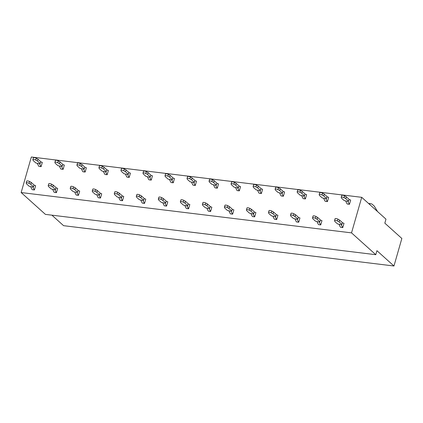 <?xml version="1.0" encoding="UTF-8"?>
<svg xmlns="http://www.w3.org/2000/svg" width="423" height="423" viewBox="0 0 423 423"><rect width="100%" height="100%" fill="white"/><g stroke="black" fill="none" stroke-linecap="round" stroke-linejoin="round"><path stroke-width="0.63" d="M393.961 265.998L401.85 238.477L384.83 223.159L385.977 219.146L361.723 197.324L31.344 157.002L21.15 192.55L45.409 214.376L375.788 254.699L376.935 250.68L393.961 265.998L63.582 225.676L51.902 215.17M21.15 192.55L351.529 232.872L361.723 197.324M351.529 232.872L375.788 254.699M313.046 216.111A1.74 0.486 16 0 1 313.046 216.026A1.74 0.486 16 0 1 314.136 215.883A1.74 0.486 16 0 1 315.902 216.46L317.599 217.411L320.391 219.923L319.867 221.747L317.076 219.236L315.378 218.284A1.74 0.486 16 0 0 313.612 217.708A1.74 0.486 16 0 0 312.523 217.85A1.74 0.486 16 0 0 312.523 217.94L312.74 218.707L315.532 221.218L319.291 222.075A15.836 7.545 97 0 0 320.74 224.914L318.572 224.645L320.74 224.914L321.961 220.642A15.836 7.545 97 0 0 320.692 220.246A15.836 7.545 97 0 0 320.306 220.224M335.074 218.802A1.74 0.486 16 0 1 335.069 218.712A1.74 0.486 16 0 1 336.163 218.569A1.74 0.486 16 0 1 337.924 219.151L339.627 220.103L342.413 222.609L341.89 224.439L339.103 221.927L337.401 220.975A1.74 0.486 16 0 0 335.64 220.394A1.74 0.486 16 0 0 334.545 220.542A1.74 0.486 16 0 0 334.551 220.626L334.767 221.398L337.554 223.91L341.313 224.766A15.836 7.545 97 0 0 342.762 227.6L340.594 227.336L342.762 227.6L343.989 223.333A15.836 7.545 97 0 0 342.715 222.937A15.836 7.545 97 0 0 342.329 222.91M297.269 219.394A15.836 7.545 97 0 0 298.712 222.223L296.544 221.959L298.712 222.223L299.939 217.956A15.836 7.545 97 0 0 298.664 217.559A15.836 7.545 97 0 0 298.278 217.533M268.996 210.739A1.74 0.486 16 0 1 268.996 210.649A1.74 0.486 16 0 1 270.086 210.506A1.74 0.486 16 0 1 271.852 211.088L273.549 212.034L276.341 214.546L275.817 216.375L273.025 213.864L271.328 212.912A1.74 0.486 16 0 0 269.562 212.33A1.74 0.486 16 0 0 268.473 212.478A1.74 0.486 16 0 0 268.473 212.563L268.69 213.335L271.481 215.846L275.241 216.703A15.836 7.545 97 0 0 276.69 219.537L274.522 219.273L276.69 219.537L277.911 215.27A15.836 7.545 97 0 0 276.642 214.873A15.836 7.545 97 0 0 276.256 214.847M246.974 208.047A1.74 0.486 16 0 1 246.969 207.963A1.74 0.486 16 0 1 248.058 207.82A1.74 0.486 16 0 1 249.824 208.396L251.526 209.348L254.313 211.86L253.789 213.684L251.003 211.172L249.3 210.22A1.74 0.486 16 0 0 247.534 209.644A1.74 0.486 16 0 0 246.445 209.787A1.74 0.486 16 0 0 246.45 209.877L246.667 210.643L249.454 213.155L253.213 214.012A15.836 7.545 97 0 0 254.662 216.846L252.494 216.581L254.662 216.846L255.889 212.579A15.836 7.545 97 0 0 254.614 212.182A15.836 7.545 97 0 0 254.228 212.156M231.191 211.331A15.836 7.545 97 0 0 232.639 214.16L230.472 213.895L232.639 214.16L233.861 209.893A15.836 7.545 97 0 0 232.592 209.496A15.836 7.545 97 0 0 232.206 209.47M202.924 202.675A1.74 0.486 16 0 1 202.918 202.585A1.74 0.486 16 0 1 204.008 202.443A1.74 0.486 16 0 1 205.774 203.019L207.471 203.971L210.263 206.482L209.739 208.312L206.947 205.8L205.25 204.848A1.74 0.486 16 0 0 203.484 204.267A1.74 0.486 16 0 0 202.395 204.415A1.74 0.486 16 0 0 202.4 204.499L202.612 205.271L205.404 207.778L209.163 208.634A15.836 7.545 97 0 0 210.612 211.474L208.444 211.209L210.612 211.474L211.833 207.207A15.836 7.545 97 0 0 210.564 206.81A15.836 7.545 97 0 0 210.178 206.784M180.896 199.984A1.74 0.486 16 0 1 180.896 199.899A1.74 0.486 16 0 1 181.985 199.756A1.74 0.486 16 0 1 183.751 200.333L185.448 201.285L188.24 203.796L187.717 205.62L184.925 203.109L183.228 202.157A1.74 0.486 16 0 0 181.462 201.581A1.74 0.486 16 0 0 180.372 201.723A1.74 0.486 16 0 0 180.372 201.808L180.589 202.58L183.381 205.092L187.14 205.948A15.836 7.545 97 0 0 188.589 208.782L186.421 208.518L188.589 208.782L189.811 204.515A15.836 7.545 97 0 0 188.542 204.119A15.836 7.545 97 0 0 188.156 204.092M165.118 203.262A15.836 7.545 97 0 0 166.562 206.096L164.394 205.832L166.562 206.096L167.783 201.829A15.836 7.545 97 0 0 166.514 201.433A15.836 7.545 97 0 0 166.128 201.406M136.846 194.606A1.74 0.486 16 0 1 136.846 194.522A1.74 0.486 16 0 1 137.935 194.379A1.74 0.486 16 0 1 139.701 194.955L141.398 195.907L144.19 198.419L143.667 200.243L140.875 197.737L139.178 196.785A1.74 0.486 16 0 0 137.412 196.203A1.74 0.486 16 0 0 136.322 196.346A1.74 0.486 16 0 0 136.322 196.436L136.539 197.203L139.331 199.714L143.09 200.571A15.836 7.545 97 0 0 144.534 203.41L142.366 203.146L144.534 203.41L145.761 199.143A15.836 7.545 97 0 0 144.492 198.747A15.836 7.545 97 0 0 144.106 198.72M114.818 191.92A1.74 0.486 16 0 1 114.818 191.836A1.74 0.486 16 0 1 115.907 191.688A1.74 0.486 16 0 1 117.673 192.269L119.371 193.221L122.162 195.733L121.639 197.557L118.847 195.045L117.15 194.094A1.74 0.486 16 0 0 115.384 193.517A1.74 0.486 16 0 0 114.295 193.66A1.74 0.486 16 0 0 114.295 193.745L114.511 194.517L117.303 197.028L121.063 197.885A15.836 7.545 97 0 0 122.511 200.719L120.344 200.454L122.511 200.719L123.733 196.452A15.836 7.545 97 0 0 122.464 196.055A15.836 7.545 97 0 0 122.078 196.029M92.796 189.234A1.74 0.486 16 0 1 92.796 189.144A1.74 0.486 16 0 1 93.885 189.002A1.74 0.486 16 0 1 95.651 189.583L97.348 190.535L100.14 193.041L99.617 194.871L96.825 192.359L95.127 191.408A1.74 0.486 16 0 0 93.361 190.826A1.74 0.486 16 0 0 92.272 190.974A1.74 0.486 16 0 0 92.272 191.059L92.489 191.831L95.281 194.342L99.04 195.199A15.836 7.545 97 0 0 100.484 198.033L98.316 197.768L100.484 198.033L101.71 193.766A15.836 7.545 97 0 0 100.441 193.369A15.836 7.545 97 0 0 100.05 193.343M70.768 186.543A1.74 0.486 16 0 1 70.768 186.458A1.74 0.486 16 0 1 71.857 186.316A1.74 0.486 16 0 1 73.623 186.892L75.32 187.844L78.112 190.355L77.589 192.179L74.797 189.668L73.1 188.716A1.74 0.486 16 0 0 71.334 188.14A1.74 0.486 16 0 0 70.244 188.283A1.74 0.486 16 0 0 70.244 188.372L70.461 189.139L73.253 191.651L77.012 192.507A15.836 7.545 97 0 0 78.461 195.347L76.293 195.077L78.461 195.347L79.683 191.074A15.836 7.545 97 0 0 78.414 190.678A15.836 7.545 97 0 0 78.028 190.651M48.745 183.857A1.74 0.486 16 0 1 48.745 183.772A1.74 0.486 16 0 1 49.835 183.624A1.74 0.486 16 0 1 51.601 184.206L53.298 185.158L56.09 187.669L55.566 189.493L52.775 186.982L51.077 186.03A1.74 0.486 16 0 0 49.311 185.454A1.74 0.486 16 0 0 48.222 185.597A1.74 0.486 16 0 0 48.222 185.681L48.439 186.453L51.231 188.965L54.99 189.821A15.836 7.545 97 0 0 56.433 192.655L54.266 192.391L56.433 192.655L57.66 188.388A15.836 7.545 97 0 0 56.391 187.992A15.836 7.545 97 0 0 56 187.965M26.718 181.171A1.74 0.486 16 0 1 26.718 181.081A1.74 0.486 16 0 1 27.807 180.938A1.74 0.486 16 0 1 29.573 181.515L31.27 182.466L34.062 184.978L33.539 186.807L30.747 184.296L29.05 183.344A1.74 0.486 16 0 0 27.284 182.762A1.74 0.486 16 0 0 26.194 182.91A1.74 0.486 16 0 0 26.194 182.995L26.411 183.767L29.203 186.279L32.962 187.135A15.836 7.545 97 0 0 34.411 189.969L32.243 189.705L34.411 189.969L35.632 185.702A15.836 7.545 97 0 0 34.363 185.306A15.836 7.545 97 0 0 33.977 185.279M341.752 195.5A1.74 0.486 16 0 1 341.752 195.415A1.74 0.486 16 0 1 342.841 195.267A1.74 0.486 16 0 1 344.608 195.849L346.305 196.801L349.097 199.312L348.573 201.137L345.781 198.625L344.084 197.673A1.74 0.486 16 0 0 342.318 197.097A1.74 0.486 16 0 0 341.229 197.24A1.74 0.486 16 0 0 341.229 197.324L341.446 198.096L344.237 200.608L347.997 201.464A15.836 7.545 97 0 0 349.446 204.298L347.278 204.034L349.446 204.298L350.667 200.031A15.836 7.545 97 0 0 349.398 199.635A15.836 7.545 97 0 0 349.012 199.608M319.73 192.809A1.74 0.486 16 0 1 319.725 192.724A1.74 0.486 16 0 1 320.819 192.581A1.74 0.486 16 0 1 322.585 193.158L324.282 194.109L327.074 196.621L326.551 198.45L323.759 195.939L322.062 194.987A1.74 0.486 16 0 0 320.296 194.406A1.74 0.486 16 0 0 319.201 194.554A1.74 0.486 16 0 0 319.206 194.638L319.423 195.41L322.215 197.916L325.974 198.773A15.836 7.545 97 0 0 327.418 201.612L325.25 201.348L327.418 201.612L328.645 197.345A15.836 7.545 97 0 0 327.376 196.949A15.836 7.545 97 0 0 326.984 196.922M297.702 190.123A1.74 0.486 16 0 1 297.702 190.038A1.74 0.486 16 0 1 298.791 189.895A1.74 0.486 16 0 1 300.557 190.472L302.255 191.423L305.046 193.935L304.523 195.759L301.731 193.248L300.034 192.296A1.74 0.486 16 0 0 298.268 191.719A1.74 0.486 16 0 0 297.179 191.862A1.74 0.486 16 0 0 297.179 191.947L297.395 192.719L300.187 195.23L303.947 196.087A15.836 7.545 97 0 0 305.395 198.921L303.228 198.657L305.395 198.921L306.617 194.654A15.836 7.545 97 0 0 305.348 194.257A15.836 7.545 97 0 0 304.962 194.231M275.68 187.437A1.74 0.486 16 0 1 275.674 187.352A1.74 0.486 16 0 1 276.769 187.204A1.74 0.486 16 0 1 278.535 187.786L280.232 188.737L283.024 191.249L282.501 193.073L279.709 190.561L278.011 189.61A1.74 0.486 16 0 0 276.245 189.028A1.74 0.486 16 0 0 275.151 189.176A1.74 0.486 16 0 0 275.156 189.261L275.373 190.033L278.165 192.544L281.919 193.401A15.836 7.545 97 0 0 283.368 196.235L281.2 195.971L283.368 196.235L284.594 191.968A15.836 7.545 97 0 0 283.325 191.571A15.836 7.545 97 0 0 282.934 191.545M253.652 184.745A1.74 0.486 16 0 1 253.652 184.661A1.74 0.486 16 0 1 254.741 184.518A1.74 0.486 16 0 1 256.507 185.094L258.204 186.046L260.996 188.558L260.473 190.382L257.681 187.875L255.984 186.924A1.74 0.486 16 0 0 254.218 186.342A1.74 0.486 16 0 0 253.128 186.485A1.74 0.486 16 0 0 253.128 186.575L253.345 187.341L256.137 189.853L259.896 190.71A15.836 7.545 97 0 0 261.345 193.549L259.177 193.285L261.345 193.549L262.567 189.282A15.836 7.545 97 0 0 261.298 188.88A15.836 7.545 97 0 0 260.912 188.859M237.874 188.029A15.836 7.545 97 0 0 239.318 190.858L237.15 190.593L239.318 190.858L240.544 186.591A15.836 7.545 97 0 0 239.27 186.194A15.836 7.545 97 0 0 238.884 186.168M209.602 179.373A1.74 0.486 16 0 1 209.602 179.283A1.74 0.486 16 0 1 210.691 179.141A1.74 0.486 16 0 1 212.457 179.722L214.154 180.674L216.946 183.18L216.423 185.01L213.631 182.498L211.934 181.546A1.74 0.486 16 0 0 210.168 180.965A1.74 0.486 16 0 0 209.078 181.113A1.74 0.486 16 0 0 209.078 181.197L209.295 181.969L212.087 184.481L215.846 185.337A15.836 7.545 97 0 0 217.295 188.172L215.127 187.907L217.295 188.172L218.517 183.905A15.836 7.545 97 0 0 217.248 183.508A15.836 7.545 97 0 0 216.862 183.482M187.579 176.682A1.74 0.486 16 0 1 187.574 176.597A1.74 0.486 16 0 1 188.669 176.454A1.74 0.486 16 0 1 190.429 177.031L192.132 177.983L194.918 180.494L194.395 182.318L191.608 179.807L189.906 178.855A1.74 0.486 16 0 0 188.145 178.279A1.74 0.486 16 0 0 187.051 178.421A1.74 0.486 16 0 0 187.056 178.511L187.273 179.278L190.059 181.79L193.819 182.646A15.836 7.545 97 0 0 195.267 185.48L193.1 185.216L195.267 185.48L196.494 181.213A15.836 7.545 97 0 0 195.22 180.817A15.836 7.545 97 0 0 194.834 180.79L195.22 180.817M165.552 173.996A1.74 0.486 16 0 1 165.552 173.911A1.74 0.486 16 0 1 166.641 173.763A1.74 0.486 16 0 1 168.407 174.345L170.104 175.296L172.896 177.808L172.373 179.632L169.581 177.121L167.883 176.169A1.74 0.486 16 0 0 166.117 175.593A1.74 0.486 16 0 0 165.028 175.735A1.74 0.486 16 0 0 165.028 175.82L165.245 176.592L168.037 179.103L171.796 179.96A15.836 7.545 97 0 0 173.245 182.794L171.077 182.53L173.245 182.794L174.466 178.527A15.836 7.545 97 0 0 173.197 178.131A15.836 7.545 97 0 0 172.811 178.104M143.529 171.31A1.74 0.486 16 0 1 143.524 171.22A1.74 0.486 16 0 1 144.618 171.077A1.74 0.486 16 0 1 146.379 171.653L148.082 172.605L150.868 175.117L150.345 176.946L147.558 174.435L145.856 173.483A1.74 0.486 16 0 0 144.095 172.901A1.74 0.486 16 0 0 143 173.049A1.74 0.486 16 0 0 143.006 173.134L143.223 173.906L146.009 176.417L149.768 177.274A15.836 7.545 97 0 0 151.217 180.108L149.049 179.844L151.217 180.108L152.444 175.841A15.836 7.545 97 0 0 151.17 175.445A15.836 7.545 97 0 0 150.784 175.418M121.501 168.618A1.74 0.486 16 0 1 121.501 168.534A1.74 0.486 16 0 1 122.591 168.391A1.74 0.486 16 0 1 124.357 168.967L126.054 169.919L128.846 172.431L128.322 174.255L125.531 171.743L123.833 170.792A1.74 0.486 16 0 0 122.067 170.215A1.74 0.486 16 0 0 120.978 170.358A1.74 0.486 16 0 0 120.978 170.443L121.195 171.215L123.987 173.726L127.746 174.583A15.836 7.545 97 0 0 129.195 177.417L127.027 177.152L129.195 177.417L130.416 173.15A15.836 7.545 97 0 0 129.147 172.753A15.836 7.545 97 0 0 128.761 172.727M99.479 165.932A1.74 0.486 16 0 1 99.474 165.848A1.74 0.486 16 0 1 100.563 165.7A1.74 0.486 16 0 1 102.329 166.281L104.026 167.233L106.818 169.745L106.295 171.569L103.503 169.057L101.806 168.105A1.74 0.486 16 0 0 100.04 167.529A1.74 0.486 16 0 0 98.95 167.672A1.74 0.486 16 0 0 98.956 167.757L99.167 168.528L101.959 171.04L105.718 171.897A15.836 7.545 97 0 0 107.167 174.731L104.999 174.466L107.167 174.731L108.394 170.464A15.836 7.545 97 0 0 107.119 170.067A15.836 7.545 97 0 0 106.733 170.041M77.451 163.241A1.74 0.486 16 0 1 77.451 163.156A1.74 0.486 16 0 1 78.541 163.014A1.74 0.486 16 0 1 80.307 163.59L82.004 164.542L84.796 167.053L84.272 168.877L81.48 166.371L79.783 165.419A1.74 0.486 16 0 0 78.017 164.838A1.74 0.486 16 0 0 76.928 164.986A1.74 0.486 16 0 0 76.928 165.07L77.145 165.842L79.936 168.349L83.696 169.205A15.836 7.545 97 0 0 85.145 172.045L82.977 171.78L85.145 172.045L86.366 167.778A15.836 7.545 97 0 0 85.097 167.381A15.836 7.545 97 0 0 84.711 167.355M55.424 160.555A1.74 0.486 16 0 1 55.424 160.47A1.74 0.486 16 0 1 56.513 160.328A1.74 0.486 16 0 1 58.279 160.904L59.976 161.856L62.768 164.367L62.244 166.191L59.453 163.68L57.755 162.728A1.74 0.486 16 0 0 55.989 162.152A1.74 0.486 16 0 0 54.9 162.295A1.74 0.486 16 0 0 54.9 162.379L55.117 163.151L57.909 165.663L61.668 166.519A15.836 7.545 97 0 0 63.117 169.353L60.949 169.089L63.117 169.353L64.338 165.086A15.836 7.545 97 0 0 63.069 164.69A15.836 7.545 97 0 0 62.683 164.663L63.069 164.69M33.401 157.869A1.74 0.486 16 0 1 33.401 157.784A1.74 0.486 16 0 1 34.49 157.636A1.74 0.486 16 0 1 36.256 158.218L37.954 159.17L40.745 161.681L40.222 163.505L37.43 160.994L35.733 160.042A1.74 0.486 16 0 0 33.967 159.46A1.74 0.486 16 0 0 32.878 159.608A1.74 0.486 16 0 0 32.878 159.693L33.094 160.465L35.886 162.977L39.646 163.833A15.836 7.545 97 0 0 41.094 166.667L38.927 166.403L41.094 166.667L42.316 162.4A15.836 7.545 97 0 0 41.047 162.004A15.836 7.545 97 0 0 40.661 161.977M368.528 203.447L370.886 203.733A11.527 5.494 97 0 1 372.536 204.536L374.117 205.953A2.982 1.422 -83 0 1 374.371 206.271L377.543 211.558M370.886 203.733A11.527 5.494 97 0 0 369.205 204.055M341.89 224.439L341.313 224.766M339.627 220.103L339.103 221.927M339.151 224.502A15.836 7.545 97 0 0 340.594 227.336M319.867 221.747L319.291 222.075M317.599 217.411L317.076 219.236M317.123 221.816A15.836 7.545 97 0 0 318.572 224.645M293.874 213.774L295.577 214.725L298.363 217.237L297.84 219.061L297.263 219.389L293.504 218.532L290.717 216.021L290.501 215.249A1.74 0.486 16 0 1 290.495 215.164A1.74 0.486 16 0 1 291.59 215.021A1.74 0.486 16 0 1 293.351 215.598L293.874 213.774A1.74 0.486 16 0 0 292.113 213.192A1.74 0.486 16 0 0 291.019 213.34A1.74 0.486 16 0 0 291.024 213.425M297.84 219.061L295.053 216.55L293.351 215.598M295.577 214.725L295.053 216.55M295.101 219.13A15.836 7.545 97 0 0 296.544 221.959M275.817 216.375L275.241 216.703M273.549 212.034L273.025 213.864M273.073 216.439A15.836 7.545 97 0 0 274.522 219.273M253.789 213.684L253.213 214.012M251.526 209.348L251.003 211.172M251.051 213.752A15.836 7.545 97 0 0 252.494 216.581M227.801 205.71L229.499 206.662L232.29 209.174L231.767 210.998L231.191 211.326L227.431 210.469L224.639 207.957L224.423 207.185A1.74 0.486 16 0 1 224.423 207.101A1.74 0.486 16 0 1 225.512 206.958A1.74 0.486 16 0 1 227.278 207.534L227.801 205.71A1.74 0.486 16 0 0 226.035 205.129A1.74 0.486 16 0 0 224.946 205.277A1.74 0.486 16 0 0 224.946 205.361M231.767 210.998L228.975 208.486L227.278 207.534M229.499 206.662L228.975 208.486M229.023 211.061A15.836 7.545 97 0 0 230.472 213.895M209.739 208.312L209.163 208.634M207.471 203.971L206.947 205.8M207 208.375A15.836 7.545 97 0 0 208.444 211.209M187.717 205.62L187.14 205.948M185.448 201.285L184.925 203.109M184.973 205.689A15.836 7.545 97 0 0 186.421 208.518M158.868 197.298A1.74 0.486 16 0 1 158.868 197.213A1.74 0.486 16 0 1 159.957 197.065A1.74 0.486 16 0 1 161.723 197.647L163.421 198.599L166.213 201.11L165.689 202.934L165.113 203.262L161.353 202.406L158.562 199.894L158.35 199.122M165.689 202.934L162.897 200.423L161.2 199.471L161.723 197.647M158.345 199.122A1.74 0.486 16 0 1 158.345 199.037A1.74 0.486 16 0 1 159.434 198.889A1.74 0.486 16 0 1 161.2 199.471M163.421 198.599L162.897 200.423M162.95 202.998A15.836 7.545 97 0 0 164.394 205.832M143.667 200.243L143.09 200.571M141.398 195.907L140.875 197.737M140.922 200.312A15.836 7.545 97 0 0 142.366 203.146M121.639 197.557L121.063 197.885M119.371 193.221L118.847 195.045M118.9 197.626A15.836 7.545 97 0 0 120.344 200.454M99.617 194.871L99.04 195.199M97.348 190.535L96.825 192.359M96.872 194.934A15.836 7.545 97 0 0 98.316 197.768M77.589 192.179L77.012 192.507M75.32 187.844L74.797 189.668M74.85 192.248A15.836 7.545 97 0 0 76.293 195.077M55.566 189.493L54.99 189.821M53.298 185.158L52.775 186.982M52.822 189.562A15.836 7.545 97 0 0 54.266 192.391M33.539 186.807L32.962 187.135M31.27 182.466L30.747 184.296M30.794 186.871A15.836 7.545 97 0 0 32.243 189.705M348.573 201.137L347.997 201.464M346.305 196.801L345.781 198.625M345.829 201.2A15.836 7.545 97 0 0 347.278 204.034M326.551 198.45L325.974 198.773M324.282 194.109L323.759 195.939M323.807 198.514A15.836 7.545 97 0 0 325.25 201.348M304.523 195.759L303.947 196.087M302.255 191.423L301.731 193.248M301.779 195.828A15.836 7.545 97 0 0 303.228 198.657M282.501 193.073L281.919 193.401M280.232 188.737L279.709 190.561M279.756 193.137A15.836 7.545 97 0 0 281.2 195.971M260.473 190.382L259.896 190.71M258.204 186.046L257.681 187.875M257.729 190.45A15.836 7.545 97 0 0 259.177 193.285M234.479 182.408L236.182 183.36L238.969 185.871L238.445 187.696L237.869 188.024L234.109 187.167L231.323 184.655L231.106 183.883A1.74 0.486 16 0 1 231.101 183.799A1.74 0.486 16 0 1 232.195 183.656A1.74 0.486 16 0 1 233.956 184.232L234.479 182.408A1.74 0.486 16 0 0 232.719 181.827A1.74 0.486 16 0 0 231.624 181.975A1.74 0.486 16 0 0 231.63 182.059M238.445 187.696L235.659 185.184L233.956 184.232M236.182 183.36L235.659 185.184M235.706 187.764A15.836 7.545 97 0 0 237.15 190.593M216.423 185.01L215.846 185.337M214.154 180.674L213.631 182.498M213.678 185.073A15.836 7.545 97 0 0 215.127 187.907M194.395 182.318L193.819 182.646M192.132 177.983L191.608 179.807M191.656 182.387A15.836 7.545 97 0 0 193.1 185.216M172.373 179.632L171.796 179.96M170.104 175.296L169.581 177.121M169.628 179.701A15.836 7.545 97 0 0 171.077 182.53M150.345 176.946L149.768 177.274M148.082 172.605L147.558 174.435M147.606 177.01A15.836 7.545 97 0 0 149.049 179.844M128.322 174.255L127.746 174.583M126.054 169.919L125.531 171.743M125.578 174.324A15.836 7.545 97 0 0 127.027 177.152M106.295 171.569L105.718 171.897M104.026 167.233L103.503 169.057M103.556 171.632A15.836 7.545 97 0 0 104.999 174.466M84.272 168.877L83.696 169.205M82.004 164.542L81.48 166.371M81.528 168.946A15.836 7.545 97 0 0 82.977 171.78M62.244 166.191L61.668 166.519M59.976 161.856L59.453 163.68M59.506 166.26A15.836 7.545 97 0 0 60.949 169.089M40.222 163.505L39.646 163.833M37.954 159.17L37.43 160.994M37.478 163.569A15.836 7.545 97 0 0 38.927 166.403M337.401 220.975L337.924 219.151M315.378 218.284L315.902 216.46M271.328 212.912L271.852 211.088M249.3 210.22L249.824 208.396M205.25 204.848L205.774 203.019M183.228 202.157L183.751 200.333M139.178 196.785L139.701 194.955M117.15 194.094L117.673 192.269M95.127 191.408L95.651 189.583M73.1 188.716L73.623 186.892M51.077 186.03L51.601 184.206M29.05 183.344L29.573 181.515M344.084 197.673L344.608 195.849M322.062 194.987L322.585 193.158M300.034 192.296L300.557 190.472M278.011 189.61L278.535 187.786M255.984 186.924L256.507 185.094M211.934 181.546L212.457 179.722M189.906 178.855L190.429 177.031M167.883 176.169L168.407 174.345M145.856 173.483L146.379 171.653M123.833 170.792L124.357 168.967M101.806 168.105L102.329 166.281M79.783 165.419L80.307 163.59M57.755 162.728L58.279 160.904M35.733 160.042L36.256 158.218M334.545 220.542L335.069 218.712M342.334 222.889L342.715 222.937M312.523 217.85L313.046 216.026M320.311 220.203L320.692 220.246M290.495 215.164L291.019 213.34M298.284 217.512L298.664 217.559M268.473 212.478L268.996 210.649M276.261 214.826L276.642 214.873M246.445 209.787L246.969 207.963M254.234 212.14L254.614 212.182M224.423 207.101L224.946 205.277M232.211 209.448L232.592 209.496M202.395 204.415L202.918 202.585M210.183 206.762L210.564 206.81M180.372 201.723L180.896 199.899M188.161 204.071L188.542 204.119M158.345 199.037L158.868 197.213M166.133 201.385L166.514 201.433M136.322 196.346L136.846 194.522M144.111 198.699L144.492 198.747M114.295 193.66L114.818 191.836M122.083 196.008L122.464 196.055M92.272 190.974L92.796 189.144M100.061 193.322L100.441 193.369M70.244 188.283L70.768 186.458M78.033 190.636L78.414 190.678M48.222 185.597L48.745 183.772M56.01 187.944L56.391 187.992M26.194 182.91L26.718 181.081M33.983 185.258L34.363 185.306M341.229 197.24L341.752 195.415M349.017 199.587L349.398 199.635M319.201 194.554L319.725 192.724M326.99 196.901L327.376 196.949M297.179 191.862L297.702 190.038M304.967 194.21L305.348 194.257M275.151 189.176L275.674 187.352M282.939 191.524L283.325 191.571M253.128 186.485L253.652 184.661M260.917 188.838L261.298 188.88M231.101 183.799L231.624 181.975M238.889 186.146L239.27 186.194M209.078 181.113L209.602 179.283M216.867 183.46L217.248 183.508M187.051 178.421L187.574 176.597M165.028 175.735L165.552 173.911M172.817 178.083L173.197 178.131M143 173.049L143.524 171.22M150.789 175.397L151.17 175.445M120.978 170.358L121.501 168.534M128.766 172.711L129.147 172.753M98.95 167.672L99.474 165.848M106.739 170.02L107.119 170.067M76.928 164.986L77.451 163.156M84.716 167.334L85.097 167.381M54.9 162.295L55.424 160.47M32.878 159.608L33.401 157.784M40.666 161.956L41.047 162.004"/></g></svg>

